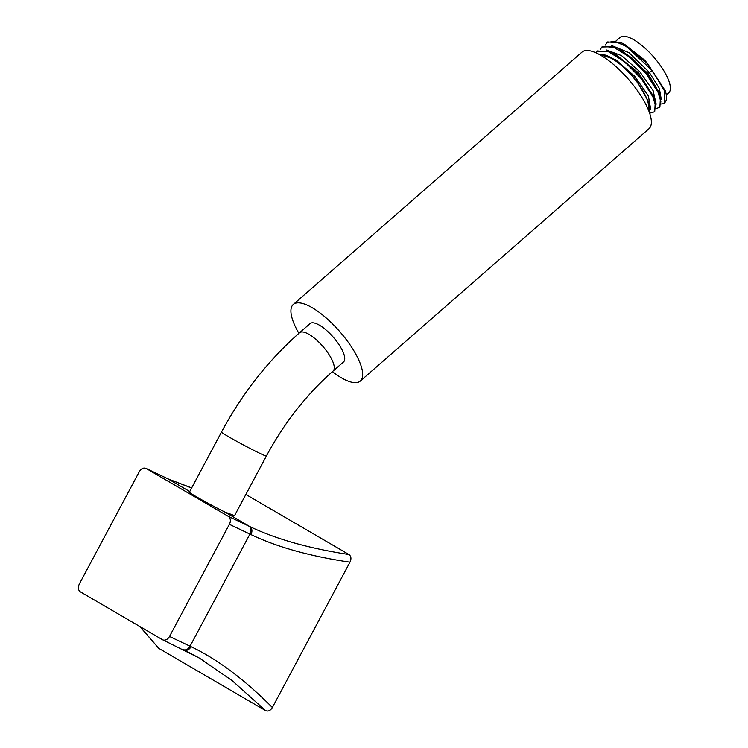 <?xml version="1.0" encoding="UTF-8"?>
<svg xmlns="http://www.w3.org/2000/svg" width="748" height="748" viewBox="0 0 748 748"><rect width="100%" height="100%" fill="white"/><g stroke="black" fill="none" stroke-linecap="round" stroke-linejoin="round"><path stroke-width="1.12" d="M140.138 626.684L158.707 648.32L139.82 626.506M158.707 648.32L265.568 710.6L232.17 680.643L199.594 658.203L183.961 649.919A6.358 4.722 -64.5 0 0 184.223 650.049L184.223 650.049A6.358 4.722 -64.5 0 0 191.039 646.693A458 19.055 28.1 0 0 190.039 646.216L249.916 534.091A458 19.055 -151.9 0 1 250.935 534.577C277.237 547.134 310.252 556.334 349.971 562.178L272.366 707.515C270.402 710.703 268.13 711.731 265.568 710.6M245.858 494.456L348.905 554.511C351.177 556.203 351.532 558.756 349.971 562.178M191.61 488.014L168.478 479.085L146.075 468.426M224.952 512.081L234.545 515.653L266.391 456.009A25.441 1.057 -151.9 0 1 252.646 449.763A25.441 1.057 -151.9 0 1 228.598 436.729A25.441 1.057 -151.9 0 1 221.502 432.045L189.412 492.147A25.441 1.057 -151.9 0 0 196.509 496.831A25.441 1.057 -151.9 0 0 224.952 512.081L249.851 526.592C276.152 539.14 309.167 548.452 348.905 554.511M228.271 516.326L146.328 468.566C143.653 467.35 141.288 468.426 139.24 471.792L79.372 583.917C77.698 587.507 78.073 590.172 80.475 591.911L162.41 639.671A6.358 4.731 -64.6 0 0 162.671 639.811A6.358 4.731 -64.6 0 0 169.506 636.455L229.374 524.32A6.358 4.731 -64.6 0 0 228.271 516.326L248.813 526.096A464.368 19.326 -151.9 0 1 249.851 526.592A6.358 4.722 115.5 0 1 250.935 534.577M272.366 707.515C244.493 679.465 217.378 659.184 191.039 646.693M319.499 325.23A25.441 8.555 -131.2 0 0 310.055 323.604L299.583 332.748A25.441 8.555 -131.2 0 1 309.027 334.375A25.441 8.555 -131.2 0 1 328.681 354.028A25.441 8.555 -131.2 0 1 333.075 371.064L343.547 361.92A25.441 8.555 -131.2 0 0 339.153 344.884A25.441 8.555 -131.2 0 0 319.499 325.23M332.393 371.672A50.892 17.101 -131.2 0 0 360.293 381.078A50.892 17.101 -131.2 0 0 359.573 361.864A50.892 17.101 48.8 0 0 325.866 317.685A50.892 17.101 48.8 0 0 293.31 304.445A50.892 17.101 48.8 0 0 294.02 323.66A50.892 17.101 -131.2 0 0 298.901 333.356M293.31 304.445L581.991 52.098A50.892 17.101 -131.2 0 1 614.547 65.338A50.892 17.101 -131.2 0 1 648.254 109.517A50.892 17.101 48.8 0 1 648.974 128.731L360.293 381.078M648.348 109.722A36.895 12.398 48.8 0 0 646.459 97.951A36.895 12.398 -131.2 0 0 624.599 68.246A36.895 12.398 -131.2 0 0 600.738 55.259M649.834 113.761L649.498 103.261L637.287 81.981C625.637 66.217 607.984 53.052 600.476 54.604L599.69 54.669M661.326 99.68L659.362 88.423L649.124 72.145L629.04 52.715L611.546 45.488M656.174 104.187L653.144 90.667L639.699 71.602L621.541 55.614L606.422 49.994M650.704 109.395L648.413 96.034L634.687 76.268L615.8 59.747L600.476 54.604M600.186 49.602L601.888 47.002L612.874 46.759L629.47 56.97L646.478 74.23L658.034 92.275L660.886 101.822L659.259 107.432L659.904 106.871L660.484 96.342L659.437 93.117L647.833 73.267L619.774 49.022M595.717 52.697L596.736 51.509L607.685 51.247L624.337 61.495L641.242 78.643L652.873 96.782L655.734 106.338L654.107 111.938L654.752 111.377L655.304 100.765L654.266 97.549L638.614 72.949L614.622 53.529M649.498 103.261L637.287 81.981M659.259 107.432L656.258 108.544M605.338 45.095L607.049 42.496L614.763 41.299L626.319 46.441L652.284 70.546L647.833 73.267L647.777 74.491L632.387 58.325L616.745 47.573L602.533 46.441L601.888 47.002M654.107 111.938L650.171 113.051M660.484 96.342L658.679 91.714L647.777 74.491M655.304 100.765L653.518 96.221L635.594 70.873L611.593 52.08L597.381 50.948L596.736 51.509M665.318 90.854L645.253 60.588L624.636 44.375L621.906 43.066L647.824 63.935L665.318 90.854A41.626 13.988 48.8 0 1 664.533 102.831A41.626 13.988 48.8 0 1 662.859 103.785L664.42 102.925L664.458 90.826L652.284 70.546M607.049 42.496L607.694 41.935L621.906 43.066M661.428 103.953L662.859 103.785M666.29 94.996L668.628 92.958A36.895 12.398 -131.2 0 0 668.114 79.026A36.895 12.398 -131.2 0 0 643.673 47.002A36.895 12.398 -131.2 0 0 620.064 37.4L616.081 40.888M168.478 479.085A6.358 4.759 -64.8 0 0 168.197 478.944L168.197 478.944A6.358 4.759 -64.8 0 0 167.926 478.832M189.73 491.548L167.795 478.767A6.358 4.759 -64.6 0 0 167.524 478.627A6.358 4.759 -64.6 0 0 167.253 478.514M248.813 526.096A6.358 4.731 115.4 0 1 249.916 534.091L229.374 524.32M182.951 649.432A6.358 4.731 -64.6 0 0 183.213 649.573L183.213 649.573A6.358 4.731 -64.6 0 0 190.039 646.216L169.506 636.455M191.656 487.93L168.197 478.944L146.159 468.472M162.671 639.811L199.594 658.203M221.502 432.045C242.249 393.42 268.28 360.321 299.583 332.748M612.734 52.641L614.641 53.557M619.793 49.05L617.951 48.171M266.391 456.009C284.334 422.704 306.558 394.392 333.075 371.064"/></g></svg>
